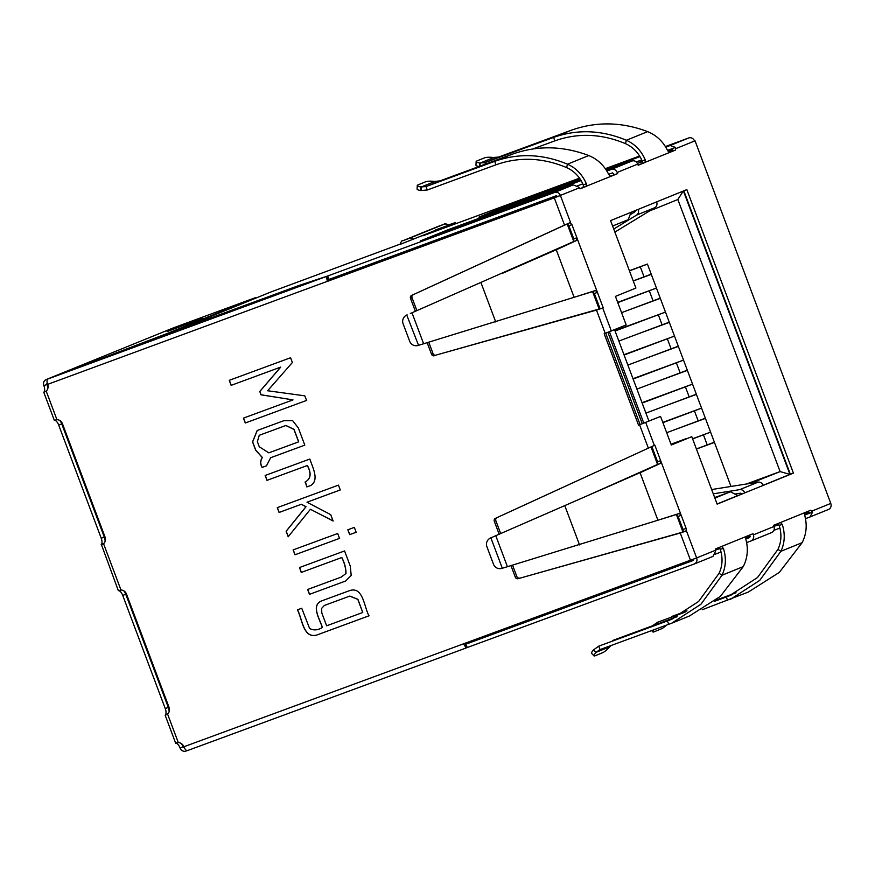 <?xml version="1.0" encoding="UTF-8"?>
<svg xmlns="http://www.w3.org/2000/svg" width="875" height="875" viewBox="0 0 875 875"><rect width="100%" height="100%" fill="white"/><g stroke="black" fill="none" stroke-linecap="round" stroke-linejoin="round"><path stroke-width="1.31" d="M671.191 444.697L685.913 438.944M714.875 498.105L730.461 491.772L737.723 495.611L717.084 504M750.761 483.317L780.117 471.592L789.939 474.392L763.328 485.242M683.419 191.002L789.939 474.392M746.353 484.017L780.117 471.592L677.852 199.511L683.233 191.078M648.911 421.039L614.567 329.689M677.852 199.511L653.789 209.289L654.27 208.053M711.648 489.541L758.133 482.147A4.889 4.353 67.9 0 1 763.208 485.406L793.417 473.134L686.842 189.613L656.677 201.873M730.461 491.772L714.678 497.591M756.055 481.37L757.673 482.223M631.083 212.275L628.195 219.691L612.598 226.023M649.928 210.711L653.789 209.289M685.759 438.78L671.005 444.205M629.453 270.867L647.434 264.097L731.008 486.467L714.448 442.411L696.423 449.05M691.272 396.134L688.767 397.075M674.538 429.767L705.425 418.403L710.587 432.119L692.617 438.922M656.491 381.763L687.378 370.387L692.541 384.103L685.398 386.848L689.183 396.911L696.325 394.188M670.72 349.059L673.225 348.119M661.686 325.052L664.202 324.111M652.663 301.044L655.178 300.103M643.639 277.036L646.155 276.095M682.248 372.127L679.744 373.067M700.295 420.142L697.791 421.083M709.319 444.15L706.814 445.091M665.514 405.759L696.402 394.395L701.564 408.111L694.422 410.856L698.206 420.919L705.348 418.195M629.42 270.758L640.423 266.645M649.447 290.653L617.739 302.509M633.259 280.995L651.284 274.356L656.447 288.072L617.783 302.608M660.231 298.167L621.567 312.67M658.47 314.661L615.027 330.903M629.42 309.739L660.308 298.364L665.47 312.08L615.07 331.012M669.255 322.175L618.844 341.075M667.494 338.669L624.05 354.911M638.444 333.747L669.331 322.372L674.494 336.087L624.094 355.02M678.278 346.183L627.867 365.083M714.383 442.203L696.402 448.973M703.587 434.7L692.584 438.812M662.867 422.548L694.564 410.692M662.9 422.647L694.422 410.856M666.684 432.709L698.206 420.919M642.097 402.927L685.541 386.684M642.141 403.036L685.398 386.848M645.925 413.098L689.183 396.911M633.073 378.919L676.517 362.677M633.117 379.028L683.528 360.128L678.355 346.38L647.467 357.755M636.891 389.091L687.302 370.191M692.562 438.758L710.587 432.119M662.802 422.384L701.564 408.111M642.009 402.708L692.541 384.103M632.986 378.7L683.517 360.095M674.494 336.087L623.962 354.692M665.47 312.08L614.939 330.684M656.447 288.072L617.684 302.345M647.423 264.064L629.398 270.703M633.238 280.93L651.208 274.159M307.628 589.466L341.316 577.052L345.898 573.562C345.877 568.225 344.477 562.877 341.72 557.55L301.23 572.447L299.491 567.536L344.575 550.944L350.273 566.103L351.203 575.487L345.559 581.044L309.466 594.344L307.628 589.466M341.359 577.03L345.898 573.562M345.614 581.022L309.466 594.344M309.564 594.3L307.727 589.422M310.8 485.472L306.863 486.927L305.462 481.939M305.047 482.103C310.789 478.92 311.533 473.397 307.289 465.522L266.995 480.353L265.158 475.475L309.816 459.047C312.977 468.136 319.364 480.277 310.702 485.505L306.863 486.927M306.961 486.883L305.145 482.059C310.887 478.887 311.642 473.353 307.388 465.478L307.289 465.522M298.616 441.864L293.934 429.406L285.83 425.513L259.284 435.28L257.359 441.667L259.273 446.753L268.8 452.845L298.714 441.82L294.033 429.363L285.928 425.469L259.153 435.334M266.602 465.773L262.238 467.381C260.258 464.078 260.291 460.786 262.358 457.505L255.741 450.1L252.656 441.886L257.228 430.5M304.806 445.134L270.648 457.723L266.492 465.817L262.139 467.425C260.148 464.122 260.192 460.83 262.248 457.537L255.642 450.144L252.547 441.93L257.173 430.511L283.85 420.689L292.622 420.623L298.375 428.017L304.806 445.134L270.692 457.702M428.761 342.223L433.027 353.577A2.439 2.177 67.9 0 0 435.783 355.152L603.236 307.869L597.406 292.37L595.438 290.544L574.12 297.303L556.27 249.823L576.614 240.472L576.877 237.738L571.911 224.536L568.936 225.903L567.678 224.131L566.059 224.481L411.567 295.444A2.439 2.177 67.9 0 0 410.528 298.419L415.363 311.292M568.936 225.903L573.803 238.864L573.661 241.555L576.614 240.472M418.523 345.33L406.766 315.077A6.836 6.836 -151.4 0 0 403.102 323.75L409.708 341.327A6.836 6.836 -151.4 0 0 418.184 345.439L574.12 297.303M573.661 241.555L410.288 313.523M555.505 250.064L502.545 273.273M777.405 523.666L779.144 525.361C781.834 533.903 781.441 541.909 777.952 549.38L780.894 551.316C784.809 542.959 785.28 534.013 782.294 524.475L780.478 522.539L810.852 510.191L812.602 512.116L809.922 517.005L805.492 518.645M804.639 515.058L808.533 513.614L808.992 512.148L808.019 511.35M694.498 563.905L712.983 556.402L715.4 551.622L715.684 548.866L721.612 546.459M465.85 648.036L694.269 564.003A4.889 4.353 -112.1 0 0 696.631 557.933L463.695 643.759A4.889 2.209 69.8 0 0 465.511 646.745L465.861 648.091L187.644 750.509A4.889 2.209 69.8 0 0 187.644 750.509A4.889 2.209 69.8 0 1 183.87 746.769L463.695 643.759M554.608 192.456L327.655 276.008L328.945 279.442L555.898 195.891A1.225 1.094 67.9 0 1 557.353 196.656L560.416 195.53A4.889 4.353 -112.1 0 0 554.608 192.456L573.213 184.898L420.262 240.953L448.164 229.688L581.109 180.578M579.513 178.161L436.231 230.902A4.889 2.209 -110.2 0 1 436.264 230.891L422.942 235.802L455.514 222.512L455.941 223.65M669.255 152.502L672.317 151.255L672.777 149.745L671.431 148.936L667.516 150.391M641.714 159.917L636.267 161.93M439.884 180.928L426.005 186.572L420.908 186.955A6.836 1.444 -177 0 1 417.266 185.489A6.836 1.444 -177 0 1 417.889 184.931L425.764 181.727A6.836 1.444 -177 0 1 434.503 181.431L439.884 180.928L512.291 154.208C537.316 145.283 562.8 145.731 588.755 155.553C597.636 159.195 604.297 165.517 608.737 174.519L610.706 176.411L617.652 173.589L614.469 174.759L612.555 172.867L608.639 174.311M582.837 183.848L577.391 185.85M617.652 173.589L617.214 172.441C615.923 169.772 613.933 168.766 611.264 169.433L606.867 171.062M579.983 178.817L507.041 205.756L478.898 217.131L580.65 179.834M606.452 170.373L632.078 160.978C634.583 160.377 636.464 161.416 637.744 164.095L638.181 165.244L645.116 162.422L645.192 159.709C641.145 150.544 634.878 144.069 626.391 140.263L647.631 131.633C656.513 135.275 663.173 141.597 667.614 150.598L669.583 152.48L675.5 150.073L672.317 151.255M675.5 150.073L675.533 147.427L670.141 145.512L665.744 147.131M639.975 156.647L605.741 169.302M670.141 145.512L688.745 137.955L665.383 146.552M639.603 156.034L605.303 168.667M448.536 224.952L455.514 222.512M170.559 332.762A20.759 18.517 67.9 0 1 170.767 332.675L271.119 291.9A20.759 18.517 67.9 0 1 271.633 291.692L400.127 244.125M327.655 276.008L299.075 285.436L171.281 332.478A20.759 18.517 67.9 0 0 170.767 332.675M437.697 226.57L444.183 224.186A3.664 3.27 67.9 0 1 447.934 225.411L400.127 244.387C401.188 241.423 402.073 240.22 402.795 240.756A3.664 3.27 67.9 0 1 402.883 240.723L437.697 226.57A3.664 3.27 67.9 0 0 437.511 226.647M447.934 225.411L435.662 229.928M580.3 188.759L578.32 186.933L573.213 184.898M658.766 519.958L676.277 514.555L678.136 516.436L683.003 529.397L683.244 531.584L681.789 532.394L518.044 578.703A2.439 2.177 67.9 0 1 515.288 577.128L510.967 565.633M519.586 578.08A2.439 2.177 67.9 0 1 516.819 576.505L512.553 565.152M500.675 533.564L495.852 520.723L494.32 521.347A2.439 2.177 67.9 0 1 495.37 518.372L654.839 445.167L495.37 518.372M495.852 520.723A2.439 2.177 67.9 0 1 496.902 517.748M683.003 529.397L686.164 528.5L686.394 530.698L680.258 533.017L690.495 560.263M557.353 196.656L329.011 280.733A1.225 0.558 -110.2 0 1 328.858 279.858L326.867 277.878A4.889 2.209 69.8 0 0 327.48 281.356L554.28 197.859L564.517 225.105L411.567 295.444M564.517 225.105L569.898 222.72L571.911 224.536M804.945 512.597L804.716 515.364C807.308 525.066 806.444 534.166 802.134 542.675L779.297 572.414L748.289 592.08L702.122 609.788M671.65 623.23L689.413 616.011L720.42 596.345L743.258 566.606L722.017 575.236L700.919 604.264L671.65 623.23L600.042 649.578L598.752 646.144L667.428 620.933L668.719 624.367M718.528 547.597L720.267 549.292C722.958 557.823 722.564 565.83 719.075 573.311L698.633 601.453L670.272 619.839L667.428 620.933L673.039 618.658M677.152 616.689L612.631 640.5M611.1 645.509L609.744 646.8L596.127 652.323L599.747 649.688M356.169 532.252L349.672 534.647L347.834 529.769L354.331 527.373L356.169 532.252M306.611 400.422L245.273 422.997L243.447 418.119L292.983 399.886L261.012 394.822L259.766 391.475L280.613 367.15L231.131 385.361L229.239 380.33L290.577 357.744L292.37 362.523L267.641 390.753L304.784 395.839L306.611 400.422M435.783 355.152L596.466 310.089L605.205 333.331L604.177 333.714L638.553 425.173L639.581 424.791L648.309 448.033M434.252 355.775A2.439 2.177 67.9 0 1 431.495 354.2L427.175 342.705M327.709 278.72L326.211 276.544L298.134 285.797L130.452 347.528L47.983 378.963A4.889 2.209 -110.2 0 0 47.655 384.366A6.103 5.447 67.9 0 1 46.189 391.092L56.93 419.672A6.103 5.447 67.9 0 1 62.486 423.806L105.022 536.987A6.103 5.447 67.9 0 1 103.556 543.714L120.958 590.013A6.103 5.447 67.9 0 1 126.514 594.147L169.05 707.328A6.103 5.447 67.9 0 1 167.573 714.044L178.325 742.634A6.103 5.447 67.9 0 1 183.87 746.769M518.044 578.703L680.258 533.017M494.32 521.347L499.155 534.22M330.717 514.653L333.113 521.008L310.406 509.272L288.192 536.758L286.125 531.245L305.944 506.745L301.306 504.295L279.07 512.477L277.255 507.653L338.45 485.133L340.266 489.956L306.994 502.206L330.717 514.653M339.533 538.377L294.973 554.783L293.136 549.905L337.695 533.498L339.533 538.377M368.966 615.825L316.586 635.108C303.177 638.641 302.236 618.986 297.423 609.82L301.733 608.234L309.597 628.447C313.534 630.623 317.767 630.317 322.306 627.506C319.681 618.975 310.592 605.238 321.781 600.852L349.092 590.8C363.103 585.627 363.956 606.55 368.966 615.825M717.095 504.033L763.208 485.406M639.581 424.791L660.559 416.423L671.3 445.003L691.786 436.68L717.139 504.131L744.778 492.898A4.889 4.353 67.9 0 0 739.703 489.639L758.133 482.147M326.627 625.8L362.753 612.5L357.809 599.353L349.738 596.116L324.384 605.445L321.65 608.377L321.803 612.97L326.627 625.8M362.753 612.5L357.908 599.309L349.836 596.072L324.439 605.423M369.064 615.781L316.684 635.064C303.286 638.608 302.345 618.942 297.522 609.777M322.306 627.506L322.405 627.462C319.78 618.931 310.691 605.205 321.891 600.808M346.008 573.519C345.975 568.181 344.586 562.844 341.819 557.506L301.339 572.403L299.6 567.492M339.631 538.333L295.072 554.739L293.234 549.861M356.267 532.208L349.77 534.603L347.944 529.725M340.364 489.913L306.994 502.206M288.302 536.714L286.223 531.202L306.053 506.712L301.405 504.252L279.169 512.433L277.364 507.609M333.211 520.964L310.406 509.272M307.388 465.478L267.094 480.309L265.267 475.442M306.72 400.378L245.383 422.964L243.545 418.086M292.983 399.886L261.122 394.778L259.864 391.442L280.722 367.106L231.23 385.317L229.338 380.286M734.858 494.102L740.447 493.216A1.225 1.094 67.9 0 1 741.716 494.025M714.58 497.328L715.98 497.109M713.267 493.85L739.703 489.639M635.173 210.613A1.225 1.094 67.9 0 1 634.725 211.947L630.109 214.758M613.736 229.042L636.53 215.13A4.889 4.353 67.9 0 0 638.214 209.377L656.644 201.884A4.889 4.353 67.9 0 1 654.959 207.638L614.884 232.105M638.553 425.173L640.095 424.55L605.73 333.134M691.786 436.68L671.267 444.905M660.559 416.423L640.095 424.55M638.214 209.377L610.564 220.609L635.917 288.061L615.442 296.384L626.183 324.964L605.205 333.331M793.417 473.134L790.344 474.261L683.823 190.848M763.175 485.308L790.344 474.261M600.075 308.755L594.344 293.508L592.484 291.627L574.973 297.03M407.137 314.869L406.798 315.011A6.836 6.836 -151.4 0 0 403.539 318.008L403.495 318.073M416.883 310.625L412.059 297.795A2.439 2.177 67.9 0 1 413.109 294.82M651.864 446.545L657.595 461.792L657.453 464.483L660.406 463.4L660.669 460.666L654.839 445.167M639.297 472.992L586.338 496.202L657.453 464.483M686.164 528.5L681.198 515.298L679.23 513.472L657.913 520.231L640.073 472.752L660.406 463.4M586.338 496.202L495.775 535.697L507.434 566.705L657.913 520.231M507.434 566.705L501.977 568.367A6.836 6.836 -151.4 0 1 493.5 564.255L486.894 546.678A6.836 6.836 -151.4 0 1 487.287 541.002L487.331 540.936A6.836 6.836 -151.4 0 1 490.591 537.939L490.558 538.005A6.836 6.836 -151.4 0 0 487.287 541.002M490.558 538.005L495.775 535.697M502.316 568.258L490.886 537.862L494.08 536.452M579.983 188.77L583.177 187.48L583.352 185.008C579.742 176.783 574.142 170.975 566.562 167.562L567.514 164.194C576.002 167.989 582.269 174.475 586.316 183.641L586.239 186.353L580.333 188.748M566.562 167.562C542.577 157.544 519.05 156.625 495.972 164.795L427.295 189.995L426.005 186.572L494.681 161.361C518.492 152.928 542.773 153.88 567.514 164.194L588.755 155.553M427.295 189.995L420.722 190.531A6.836 1.444 -177 0 1 417.08 189.066L417.266 185.489M638.138 165.145L642.053 163.548L642.217 161.077C638.619 152.862 633.019 147.044 625.439 143.631L626.391 140.263C601.639 129.948 577.369 129.008 553.558 137.43L571.167 130.277L498.761 157.008L493.38 157.511A6.836 1.444 -177 0 0 484.641 157.806L476.766 161A6.836 1.444 -177 0 0 476.142 161.558L475.956 165.134A6.836 1.444 -177 0 0 478.975 166.502M532.766 148.969L554.848 140.864C577.927 132.694 601.453 133.623 625.439 143.631M647.631 131.633C621.677 121.811 596.192 121.362 571.167 130.277M479.609 166.272L479.784 163.034L484.881 162.641L553.558 137.43L554.848 140.864M479.784 163.034A6.836 1.444 -177 0 1 476.142 161.558M746.616 542.577L751.045 540.936C753.419 539.667 754.217 537.644 753.43 534.844L753.003 533.706L721.602 546.47L723.417 548.406C726.403 557.944 725.933 566.891 722.017 575.236L719.075 573.311M746.069 536.517L745.85 539.295C748.431 548.986 747.578 558.097 743.258 566.606M609.744 646.8L609.514 647.052A6.836 1.269 -44 0 1 602.777 652.663L594.902 655.867A6.836 1.269 -44 0 1 594.081 655.922L591.577 653.33A6.836 1.269 -44 0 1 593.414 649.983L598.752 646.144M593.622 649.742L595.919 652.575A6.836 1.269 -44 0 0 594.081 655.922M693.656 559.595L565.458 606.298M777.952 549.38L757.509 577.522L729.148 595.908L726.305 597.013L731.916 594.727M802.134 542.675L780.894 551.316L759.784 580.344L730.527 599.309M652.498 625.811L657.628 622.223L685.038 612.161M714.602 601.3L726.305 597.013L727.584 600.436M736.028 592.758L716.045 600.141M686.995 610.859L671.508 616.58M666.323 625.242A6.836 1.269 -44 0 1 661.653 628.742L653.778 631.936A6.836 1.269 -44 0 1 652.958 631.991A6.836 1.269 -44 0 1 653.866 629.814M603.236 307.869L596.466 310.089M751.166 540.881L771.859 532.481C774.058 531.289 774.758 529.288 773.97 526.498L773.533 525.361L780.478 522.539M750.345 536.462L745.631 538.191M719.359 547.827L715.312 549.314M745.784 536.802L749.973 535.248M773.927 526.4L778.805 524.595M773.97 530.294L779.931 528.084M749.864 534.975L749.667 537.545L745.763 538.978M715.214 550.266L719.928 548.527M715.105 554.214L721.055 552.016M641.911 160.377L641.9 160.377A4.889 4.353 -112.1 0 0 639.592 162.586M465.511 646.745L465.861 648.091L187.611 750.52M465.248 643.18A1.225 0.558 69.8 0 0 465.686 643.88L465.577 645.619M178.325 742.634L176.28 743.302A6.103 2.767 69.8 0 1 180.075 748.016A4.889 4.353 67.9 0 0 185.883 751.089L187.25 750.586M181.147 743.444A6.103 2.767 -110.2 0 1 183.148 746.889A1.225 1.094 -112.1 0 0 184.286 747.72M167.727 713.913L165.506 715.116M120.542 590.089L118.912 590.68A6.103 2.767 69.8 0 1 122.719 595.394L165.255 708.575A6.103 2.767 69.8 0 1 165.539 714.722L167.573 714.044M175.831 743.192L177.909 742.711M46.331 390.95L44.122 392.153M48.169 378.886L46.233 379.542A4.889 4.353 -112.1 0 0 43.859 385.613A6.103 2.767 69.8 0 1 44.144 391.759L46.189 391.092M56.93 419.672L54.316 420.317L43.75 392.219M56.514 419.748L54.884 420.339A6.103 2.767 69.8 0 1 58.691 425.053L101.227 538.234L104.3 537.108A6.103 2.767 -110.2 0 1 105.055 541.548M47.688 388.927A6.103 2.767 69.8 0 0 46.933 384.486A1.225 1.094 67.9 0 1 47.272 383.108M59.763 420.481A6.103 2.767 -110.2 0 1 61.753 423.927L104.3 537.108M169.083 711.889A6.103 2.767 69.8 0 0 168.317 707.448L125.781 594.267A6.103 2.767 69.8 0 0 123.791 590.822M103.698 543.572L101.511 544.381A6.103 2.767 69.8 0 0 101.227 538.234M173.25 327.917A4.889 4.353 67.9 0 1 173.491 327.83L46.233 379.542M48.147 378.831L168.011 333.178L255.27 297.719L173.491 327.83M202.07 318.237L167.048 331.625L202.092 318.314M120.958 590.013L118.344 590.658L101.478 544.775M103.556 543.714L101.117 544.83M47.983 378.963L326.211 276.544L326.867 277.878M329.011 280.733L47.655 384.366M436.286 230.88A4.889 2.209 -110.2 0 0 436.264 230.891L507.817 204.553A4.889 2.209 69.8 0 0 507.817 204.553A4.889 2.209 69.8 0 0 507.795 204.564M467.305 647.555L465.664 644.241M693.033 560.558L692.978 560.58A1.225 1.094 -112.1 0 0 693.591 559.114M672.416 149.089L667.723 150.817M692.508 141.695L695.034 140.798L830.769 503.42A4.889 4.353 67.9 0 1 828.395 509.502L810.042 516.95M695.034 140.798L830.769 503.42L812.175 510.978M579.009 187.972L554.28 197.859M672.47 149.122L667.745 150.861M808.5 511.602L804.584 513.034M773.675 525.733L778.356 524.016M804.519 514.38L809.178 512.673M692.978 560.58L466.025 644.12M688.745 137.955A4.889 4.353 67.9 0 1 694.553 141.017L675.959 148.575M610.378 176.422L614.469 174.759M672.788 150.369L668.478 151.955L672.788 150.369M642.392 161.558L637.416 163.384L642.392 161.558M672.547 151.08L669.145 152.469M642.272 163.384L638.116 165.069M614.447 174.694L610.269 176.389M583.395 187.305L579.873 188.738M609.438 331.745L643.792 423.117M567.208 224.055L573.759 241.489M592.605 291.605L599.178 309.105M607.906 332.325L642.261 423.741M650.978 446.906L657.552 464.417M676.397 514.533L682.938 531.956M649.305 290.817L653.089 300.88M658.328 314.825L662.113 324.888M667.352 338.833L671.136 348.895M703.445 434.864L707.23 444.927M676.375 362.841L680.159 372.903M640.281 266.809L644.066 276.872M573.803 238.864L576.877 237.738L597.406 292.37L594.344 293.508M495.742 321.967L480.966 282.647M808.511 513.625L812.602 512.116M686.394 530.698L696.631 557.933L715.225 550.375M611.264 169.433L632.078 160.978M271.633 291.692L171.281 332.478M445.583 231.7L445.244 230.803M448.525 230.628L448.164 229.688M516.819 576.505L515.288 577.128M681.789 532.394L685.869 531.245M569.898 222.72L566.059 224.481M779.144 525.361L782.294 524.475M636.53 215.13L654.959 207.638M592.484 291.627L595.438 290.544M423.631 343.777L411.983 312.769M433.027 353.577L431.495 354.2M412.059 297.795L410.528 298.419M657.595 461.792L660.669 460.666L681.198 515.298L678.136 516.436M676.277 514.555L679.23 513.472M564.758 505.575L579.534 544.895M610.706 176.411L583.177 187.48M583.352 185.008L586.316 183.641M495.972 164.795L494.681 161.361L512.291 154.208M434.842 181.475L421.225 187.009L421.039 190.586M420.908 186.955L420.722 190.531M669.583 152.48L642.053 163.548M642.217 161.077L645.192 159.709M498.761 157.008L484.881 162.641L485.439 164.117M493.708 157.555L480.102 163.078L479.916 166.666M504.459 207.78L504.12 206.872M507.402 206.697L507.041 205.756M675.533 147.427L671.431 148.936M720.267 549.292L723.417 548.406M593.414 649.983L595.919 652.575M658.175 623.689L657.628 622.223M183.816 746.616L180.075 748.016M43.859 385.613L47.6 384.212M58.691 425.053L61.753 423.927M165.255 708.575L168.317 707.448M122.719 595.394L125.781 594.267M402.675 240.811A3.664 3.27 67.9 0 1 402.795 240.756L444.281 224.098C444.216 223.245 445.681 223.573 448.656 225.083M444.183 224.186L409.369 238.328A3.664 3.27 67.9 0 1 413.12 239.553M402.883 240.723L409.369 238.328M454.453 224.197L454.07 223.147M560.416 195.53L570.653 222.764M753.43 534.844L773.97 526.498M617.214 172.441L637.744 164.095M645.717 422.461L654.325 445.375M602.722 308.077L611.341 331.002M169.488 709.712L125.256 592.058M105.459 539.372L61.228 421.717M694.389 563.959L712.983 556.402M651.645 630.634L652.958 631.991M175.7 743.28L165.145 715.181M173.37 327.873L46.112 379.586M751.045 540.936L771.859 532.481M809.922 517.005L828.516 509.447"/></g></svg>
